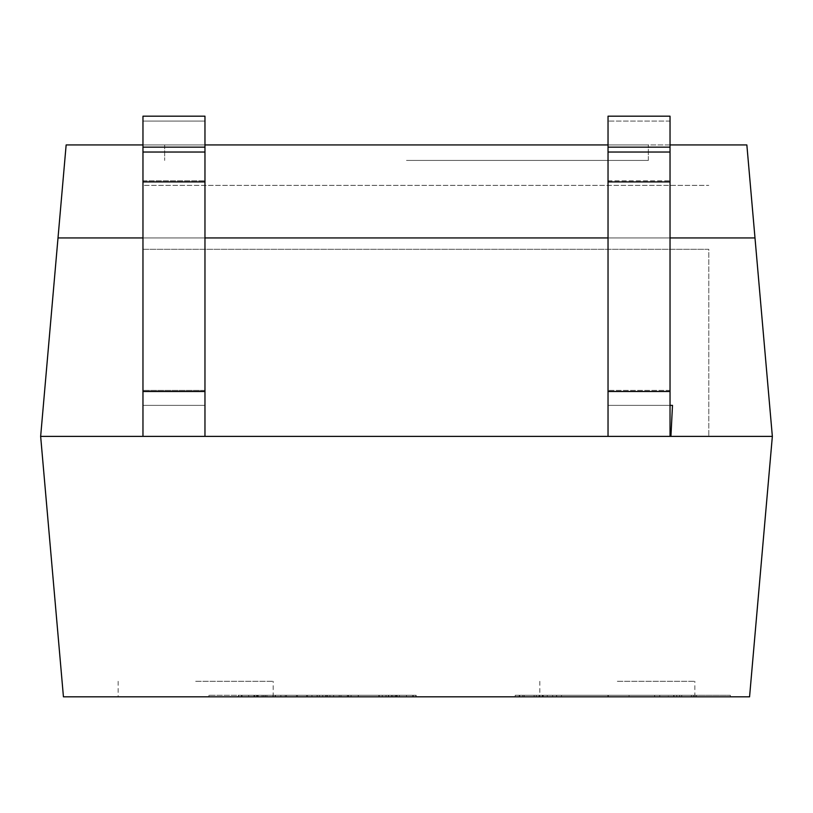 <?xml version="1.0" encoding="UTF-8"?>
<svg xmlns="http://www.w3.org/2000/svg" width="813" height="813" viewBox="0 0 813 813"><rect width="100%" height="100%" fill="white"/><g stroke="black" fill="none" stroke-linecap="round" stroke-linejoin="round"><path stroke-width="0.61" stroke-dasharray="4.07 3.05" d="M617.331 696.812L694.841 696.812L617.331 696.812M617.331 681.304L694.841 681.304L617.331 681.304M195.669 696.812L273.178 696.812L195.669 696.812M195.669 681.304L273.178 681.304L195.669 681.304M406.5 144.938L648.337 144.938L406.5 144.938M406.5 160.435L648.337 160.435L406.5 160.435M696.355 695.257L519.751 695.257L696.355 695.257L519.751 695.257L696.355 695.257L696.355 696.812L608.195 696.812L696.355 696.812L696.355 695.257M691.385 696.812L691.385 695.257L691.385 696.812L696.355 696.812L519.751 696.812L676.741 696.812L676.741 695.257L676.741 696.812L668.306 696.812L668.306 695.257L668.306 696.812L654.628 696.812L654.628 695.257L654.628 696.812L681.711 696.812L681.711 695.257L681.711 696.812L691.385 696.812M556.651 696.812L556.651 695.257L556.651 696.812L608.195 696.812L519.751 696.812L519.751 695.257L519.751 696.812L524.182 696.812L524.182 695.257L524.182 696.812L534.131 696.812L534.131 695.257L534.131 696.812L561.488 696.812L561.488 695.257L561.488 696.812L539.1 696.812L539.1 695.257L539.1 696.812L556.651 696.812M515.198 696.812L515.198 695.257L730.359 695.257L515.198 695.257L515.198 696.812L730.359 696.812L515.198 696.812M730.359 696.812L730.359 695.257L730.359 696.812M556.509 695.257L696.914 695.257L519.202 695.257L677.29 695.257L556.509 695.257L556.509 696.812L538.826 696.812L538.826 695.257L538.826 696.812L677.29 696.812L677.29 695.257L677.29 696.812L538.826 696.812L608.053 696.812L542.281 696.812L542.281 695.257L519.202 695.257L696.914 695.257L542.281 695.257L542.281 696.812L677.29 696.812L556.509 696.812L556.509 695.257M519.202 696.812L519.202 695.257L519.202 696.812L542.281 696.812L542.281 695.257L542.281 696.812L519.202 696.812M696.914 696.812L673.692 696.812L696.914 696.812L696.914 695.257L696.914 696.812L542.281 696.812L696.914 696.812M693.316 696.812L693.316 695.257L522.8 695.257L693.316 695.257L522.8 695.257L693.316 695.257L693.316 696.812L522.8 696.812L542.972 696.812L542.972 695.257L542.972 696.812L522.8 696.812L522.8 695.257L522.8 696.812L693.316 696.812L693.316 695.257L693.316 696.812M542.972 696.812L542.972 695.257L542.972 696.812M327.293 695.257L416.154 695.257L238.575 695.257L416.154 695.257L238.575 695.257L416.154 695.257L238.575 695.257L416.154 695.257L242.03 695.257L416.154 695.257L327.293 695.257L327.293 696.812L257.508 696.812L257.508 695.257L257.508 696.812L397.222 696.812L397.222 695.257L397.222 696.812L327.293 696.812L416.154 696.812L238.575 696.812L416.154 696.812L416.154 695.257L416.154 696.812L238.575 696.812L238.575 695.257L238.575 696.812L327.293 696.812L257.508 696.812L257.508 695.257L257.508 696.812L397.222 696.812L397.222 695.257L397.222 696.812L327.293 696.812L416.154 696.812L238.575 696.812L415.87 696.812L238.575 696.812L238.575 695.257L238.575 696.812L416.154 696.812L416.154 695.257L416.154 696.812L238.575 696.812L327.293 696.812L327.293 695.257M348.299 695.257L327.568 695.257L348.299 695.257L327.568 695.257L348.299 695.257L348.299 696.812L327.568 696.812L348.299 696.812L348.299 695.257L348.299 696.812L327.568 696.812L327.568 695.257L327.568 696.812L348.299 696.812L348.299 695.257M412.557 695.257L238.443 695.257L412.557 695.257L412.557 696.812L395.148 696.812L412.557 696.812L412.557 695.257L412.557 696.812L238.443 696.812L412.557 696.812L412.557 695.257M395.148 696.812L395.148 695.257L395.148 696.812L241.481 696.812L395.148 696.812L395.148 695.257L395.148 696.812M241.481 696.812L241.481 695.257L241.481 696.812M265.251 696.812L265.251 695.257M280.861 696.812L280.861 695.257L280.861 696.812M266.908 695.257L332.131 695.257L266.908 695.257L266.908 696.812L257.233 696.812L257.233 695.257M257.233 696.812L332.131 696.812L332.131 695.257M332.131 696.812L322.731 696.812L322.731 695.257M322.731 696.812L266.908 696.812M340.972 696.812L340.972 695.257M351.064 696.812L351.064 695.257M339.184 696.812L339.184 695.257M396.114 696.812L396.114 695.257M391.551 696.812L391.551 695.257L391.551 696.812M413.522 696.812L413.522 695.257M415.87 696.812L415.87 695.257M254.611 696.812L254.611 695.257M256.38 695.257L208.951 695.257L256.38 695.257L256.38 696.812L208.951 696.812L256.38 696.812L256.38 695.257M208.951 696.812L208.951 695.257L208.951 696.812M392.801 696.812L392.801 695.257L392.801 696.812M348.574 696.812L348.574 695.257M319.418 696.812L319.418 695.257M238.443 696.812L238.443 695.257M248.666 696.812L248.666 695.257M272.985 696.812L272.985 695.257L272.985 696.812M263.595 696.812L263.595 695.257M258.199 696.812L258.199 695.257M388.37 696.812L388.37 695.257M306.572 696.812L306.572 695.257M307.538 696.812L307.538 695.257M262.071 696.812L262.071 695.257L262.071 696.812M242.03 696.812L242.03 695.257L242.03 696.812M329.926 696.812L329.926 695.257M325.779 696.812L325.779 695.257M333.655 696.812L333.655 695.257M386.023 696.812L386.023 695.257M396.388 696.812L396.388 695.257M391.419 696.812L391.419 695.257M382.293 696.812L382.293 695.257L382.293 696.812M406.48 696.812L406.48 695.257M327.568 696.812L327.568 695.257L327.568 696.812M238.575 696.812L238.575 695.257M416.154 696.812L416.154 695.257M654.628 696.812L654.628 695.257L654.628 696.812M561.488 696.812L561.488 695.257L561.488 696.812M629.059 695.257L608.337 695.257L629.059 695.257L629.059 696.812L608.337 696.812L629.059 696.812L629.059 695.257M608.337 696.812L608.337 695.257L608.337 696.812M552.647 695.257L673.692 695.257L552.647 695.257L552.647 696.812L542.423 696.812L542.423 695.257L542.423 696.812L673.692 696.812L673.692 695.257L673.692 696.812L662.361 696.812L662.361 695.257M662.361 696.812L552.647 696.812M522.8 696.812L522.8 695.257L522.8 696.812M679.638 696.812L679.638 695.257M204.967 147.153L204.967 116.188L142.966 116.188L142.966 147.153L204.967 147.153L204.967 436.378L204.967 405.372L142.966 405.372L142.966 436.378L142.966 390.403L142.966 436.378L204.967 436.378L40.65 436.378L63.434 696.812L749.566 696.812L772.35 436.378L608.033 436.378L608.033 405.372L672.493 405.372L608.033 405.372L670.034 405.372L670.034 436.378L670.034 116.188L608.033 116.188L608.033 147.153L670.034 147.153L670.034 116.188L670.034 180.832L608.033 180.832L608.033 116.188L608.033 181.909L608.033 180.832L670.034 180.832L670.034 405.372L608.033 405.372L608.033 147.153M142.966 436.378L204.967 436.378L204.967 390.403L204.967 405.372L142.966 405.372L142.966 436.378L708.794 436.378L142.966 436.378L142.966 249.306L708.794 249.306L142.966 249.306L142.966 185.374L708.794 185.374L142.966 185.374L142.966 249.306L708.794 249.306L708.794 436.378L708.794 249.306L142.966 249.306L142.966 436.378L142.966 405.372L204.967 405.372L204.967 436.378L204.967 405.372L142.966 405.372L142.966 147.153M142.966 121.076L142.966 116.188L142.966 121.076L204.967 121.076L204.967 152.031L204.967 116.188L204.967 180.832L204.967 121.076L142.966 121.076M204.967 181.909L204.967 180.832L204.967 181.909L142.966 181.909L142.966 180.832L204.967 180.832L142.966 180.832L142.966 391.49L142.966 181.909M204.967 390.403L204.967 180.832L204.967 391.49L204.967 390.403L142.966 390.403L204.967 390.403M670.034 147.153L670.034 436.378L608.033 436.378L608.033 390.403L608.033 436.378L608.033 405.372L608.033 436.378L670.928 436.378L672.493 405.372L670.034 405.372L670.034 436.378L670.928 436.378M670.034 391.49L670.034 390.403L670.034 391.49L608.033 391.49M670.034 436.378L670.034 405.372M40.65 436.378L58.008 237.945L754.992 237.945L772.35 436.378M608.033 436.378L204.967 436.378M66.148 144.938L58.008 237.945L754.992 237.945L746.852 144.938L66.148 144.938M670.034 237.945L608.033 237.945M204.967 237.945L142.966 237.945M754.992 237.945L58.008 237.945M142.966 144.938L204.967 144.938M608.033 144.938L670.034 144.938M659.739 696.812L659.739 695.257L659.739 696.812M608.195 696.812L608.195 695.257M547.251 696.812L547.251 695.257L547.251 696.812M543.247 696.812L543.247 695.257L543.247 696.812M673.977 696.812L673.977 695.257L673.977 696.812M608.053 696.812L608.053 695.257L608.053 696.812M673.692 696.812L673.692 695.257L673.692 696.812M275.201 696.812L275.201 695.257L275.201 696.812M275.475 696.812L275.475 695.257L275.475 696.812M327.436 696.812L327.436 695.257L327.436 696.812M378.838 696.812L378.838 695.257L378.838 696.812M379.254 696.812L379.254 695.257L379.254 696.812M296.481 696.812L296.481 695.257M326.186 696.812L326.186 695.257M311.958 696.812L311.958 695.257M297.446 696.812L297.446 695.257M388.655 696.812L388.655 695.257M317.07 696.812L317.07 695.257M253.92 696.812L253.92 695.257M285.282 696.812L285.282 695.257M265.109 696.812L265.109 695.257M286.532 696.812L286.532 695.257M347.334 696.812L347.334 695.257M358.391 696.812L358.391 695.257M317.212 696.812L317.212 695.257M358.248 696.812L358.248 695.257M399.427 696.812L399.427 695.257M607.921 696.812L607.921 695.257M536.336 696.812L536.336 695.257M204.967 152.031L142.966 152.031M204.967 391.49L142.966 391.49M670.034 121.076L608.033 121.076L670.034 121.076M670.034 390.403L608.033 390.403L670.034 390.403M608.033 181.909L670.034 181.909M670.034 152.031L608.033 152.031M694.841 696.812L694.841 681.304M273.178 696.812L273.178 681.304M164.663 144.938L164.663 160.435L164.663 144.938M648.337 160.435L648.337 144.938L648.337 160.435M118.159 681.304L118.159 696.812M539.822 681.304L539.822 696.812"/><path stroke-width="1.22" d="M608.033 147.153L608.033 116.188L670.034 116.188L670.034 147.153L608.033 147.153L608.033 391.49L670.034 391.49L670.034 436.378L772.35 436.378L749.566 696.812L63.434 696.812L40.65 436.378L142.966 436.378L142.966 391.49L204.967 391.49L204.967 147.153L142.966 147.153L142.966 116.188L204.967 116.188L204.967 147.153M670.928 436.378L672.493 405.372L670.034 405.372M670.034 391.49L670.034 147.153M608.033 391.49L608.033 436.378L670.034 436.378M142.966 147.153L142.966 391.49M142.966 436.378L204.967 436.378L204.967 391.49M142.966 237.945L58.008 237.945L40.65 436.378M58.008 237.945L66.148 144.938L142.966 144.938M772.35 436.378L754.992 237.945L670.034 237.945M608.033 237.945L204.967 237.945M204.967 436.378L608.033 436.378M670.034 144.938L746.852 144.938L754.992 237.945M204.967 144.938L608.033 144.938M670.034 181.909L608.033 181.909M608.033 152.031L670.034 152.031M142.966 152.031L204.967 152.031M204.967 181.909L142.966 181.909"/></g></svg>
